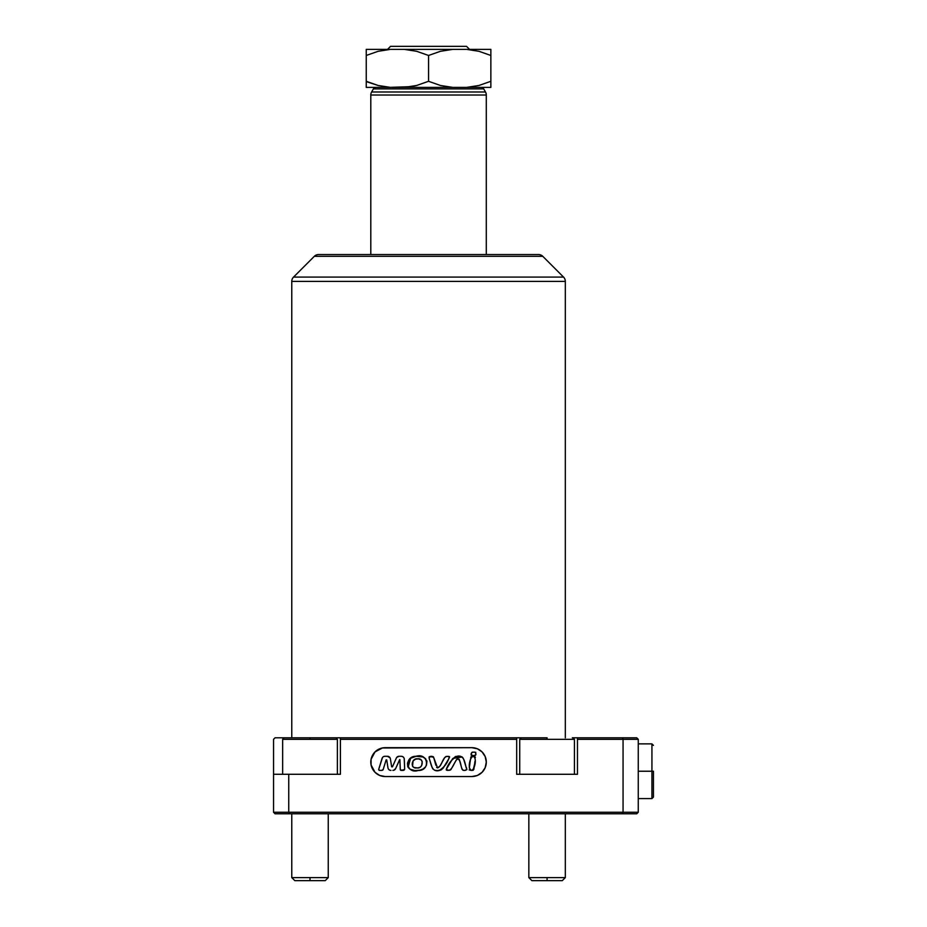 <?xml version="1.0" encoding="UTF-8"?>
<svg xmlns="http://www.w3.org/2000/svg" width="927" height="927" viewBox="0 0 927 927"><rect width="100%" height="100%" fill="white"/><g stroke="black" fill="none" stroke-linecap="round" stroke-linejoin="round"><path stroke-width="1.39" d="M337.37 739.317L282.654 739.317L282.654 774.277L282.654 739.317L337.37 739.317L337.37 774.277L337.37 739.317L335.852 737.799L310.012 737.799L310.012 739.317L310.012 737.799L284.183 737.799L516.687 737.799L516.687 739.317L340.406 739.317L340.406 737.799L547.081 737.799L547.081 739.317L519.723 739.317L519.723 774.277L519.723 739.317L574.439 739.317L547.081 739.317L547.081 737.799L521.252 737.799L519.723 739.317M291.773 877.614L328.251 877.614L328.251 813.79L328.251 877.614L310.012 877.614L310.012 880.65L325.215 880.65L310.012 880.65L310.012 877.614L291.773 877.614L291.773 813.79L291.773 877.614L294.821 880.65L310.012 880.65L294.821 880.65M574.439 774.277L574.439 739.317L574.439 774.277M528.842 877.614L565.319 877.614L565.319 813.79L565.319 877.614L547.081 877.614L547.081 880.65L562.283 880.65L547.081 880.65L547.081 877.614L528.842 877.614L528.842 813.79L528.842 877.614L531.889 880.65L547.081 880.65L531.889 880.65M574.439 739.317L572.921 737.799L636.745 737.799L638.263 739.317L638.263 812.261L638.263 739.317L623.06 739.317L623.06 812.261L638.263 812.261L636.745 813.79L275.064 813.79L273.546 812.261L288.737 812.261L288.737 774.277L273.546 774.277L273.546 812.261L273.546 739.317L275.064 737.799L284.183 737.799L275.064 737.799L273.546 739.317L273.546 774.277L288.737 774.277L288.737 812.261L623.06 812.261L623.06 739.317L577.475 739.317L577.475 774.277L516.687 774.277L516.687 739.317L340.406 739.317L340.406 774.277L288.737 774.277L340.406 774.277L340.406 737.799M469.583 49.386L466.536 46.35L390.557 46.35L387.521 49.386L390.557 46.35L466.536 46.35L469.583 49.386M651.936 771.229L653.454 771.229L653.454 797.069L653.454 771.229L651.936 771.229L651.936 743.883L651.936 771.229L638.263 771.229L651.936 771.229L651.936 798.587L651.936 771.229M418.656 758.9L417.556 758.842C424.439 757.741 423.152 769.19 416.918 767.88L414.033 767.498L412.527 766.316L413.083 760.916L415.62 759.12L418.517 758.889L421.217 759.885L422.202 761.53L421.217 759.885M419.525 767.498L417.892 767.869M420.603 766.872L419.746 767.394M422.202 761.53L421.715 765.354M420.221 759.294L419.479 759.028M425.713 758.831L422.874 756.977L416.142 756.281C428.228 752.492 430.696 770.789 418.193 770.488C406.096 774.416 403.79 756.084 416.142 756.281L410.591 758.286L408.077 767.347M414.439 756.559L412.828 757.046M409.931 769.12L414.798 770.557L411.426 769.85M430.406 756.455L429.108 756.907L429.143 758.286C430.302 755.632 431.912 755.609 433.963 758.205L437.532 767.869C442.897 766.258 442.028 754.508 449.375 756.617C447.776 762.77 444.3 767.429 438.969 770.592C431.322 772.342 431.136 763.188 429.143 758.286L432.306 767.927M432.874 768.97L431.507 765.829M434.636 770.267L438.019 770.661M435.18 770.43L436.837 770.638M436.907 770.65L441.31 769.839L443.419 767.753M440.07 770.36L442.99 768.332L448.598 759.143L443.326 767.88M449.549 756.803L448.888 758.692M464.867 770.325L466.837 769.619C459.155 773.941 462.573 759.688 457.417 758.935C453.871 761.832 451.437 774.057 446.397 769.062L446.223 769.85L447.544 770.372L446.64 770.186M446.768 770.244L449.213 770.337M447.544 770.372L450.325 770.059L451.403 768.773M451.947 767.765L456.351 759.862L457.671 758.865L459.213 759.352M456.744 759.375L459.039 759.132M459.34 759.607L462.017 769.201L463.106 770.325M473.917 756.467L473.083 756.444C477.173 757.174 475.041 769.561 471.461 770.407C467.486 769.804 469.479 757.347 473.083 756.444L471.159 756.71M469.977 762.956L469.317 767.938L471.183 770.418L469.166 769.908M472.469 755.621L471.368 755.308L472.469 755.621C470.313 753.396 471.078 752.226 474.763 752.121C476.86 754.323 476.096 755.482 472.469 755.621L475.25 755.54M474.404 755.656L475.818 754.833L475.702 752.249M474.531 752.133L472.214 752.179L471.183 753.535L471.368 755.308L471.148 753.987M404.659 768.889A1.518 1.518 0 0 1 403.141 770.407A1.518 1.518 0 0 0 404.543 769.468L404.659 768.889A1.518 1.518 0 0 0 404.659 768.831A1.518 1.518 0 0 1 404.659 768.889A1.518 1.518 0 0 0 404.659 768.831L404.288 759.213A3.036 3.036 0 0 0 402.909 756.768L402.388 756.502A3.036 3.036 0 0 0 402.388 756.502L401.252 756.281A3.036 3.036 0 0 1 404.288 759.213L404.659 768.831L404.218 758.634M482.063 751.913L485.192 756.594L486.293 762.11A14.438 14.438 0 0 0 482.075 751.913A14.438 14.438 0 0 1 482.075 772.318A14.438 14.438 0 0 0 486.293 762.11L485.192 767.637L482.063 772.318L477.382 775.459L471.855 776.548L385.238 776.548L379.711 775.459L375.029 772.318L371.078 764.937L371.078 759.294L375.029 751.913L382.422 747.962L471.855 747.683A14.438 14.438 0 0 1 486.293 762.11A14.438 14.438 0 0 1 471.855 776.548L385.238 776.548A14.438 14.438 0 0 1 370.8 762.11A14.438 14.438 0 0 1 385.238 747.683L471.855 747.683L477.382 748.773L482.063 751.913A14.438 14.438 0 0 0 477.393 748.784M376.026 87.381A3.036 3.036 0 0 0 373.396 88.899L483.697 88.899A3.036 3.036 0 0 0 481.067 87.381A3.036 3.036 0 0 1 483.697 88.899L373.396 88.899L371.611 91.982L485.481 91.982L483.697 88.899L485.481 91.982L371.611 91.982A6.083 6.083 0 0 0 370.8 95.029L486.293 95.029A6.083 6.083 0 0 0 485.481 91.982A6.083 6.083 0 0 1 486.293 95.029L370.8 95.029L370.8 254.543L370.8 95.029A6.083 6.083 0 0 1 371.611 91.982L373.396 88.899A3.036 3.036 0 0 1 376.026 87.381M486.293 254.543L486.293 95.029L486.293 254.543M538.483 254.543L318.61 254.543A6.083 6.083 0 0 0 314.311 256.327L542.782 256.327A6.083 6.083 0 0 0 538.483 254.543A6.083 6.083 0 0 1 542.782 256.327L314.311 256.327L293.558 277.08L563.535 277.08L542.782 256.327L563.535 277.08L293.558 277.08A6.083 6.083 0 0 0 291.773 281.379L565.319 281.379A6.083 6.083 0 0 0 563.535 277.08A6.083 6.083 0 0 1 565.319 281.379L291.773 281.379L291.773 737.799L291.773 281.379A6.083 6.083 0 0 1 293.558 277.08L314.311 256.327A6.083 6.083 0 0 1 318.61 254.543L537.961 254.543M565.319 737.799L565.319 281.379L565.319 737.799M390.07 87.358L410.568 86.674L416.675 85.469L428.552 81.298L428.552 55.469L416.675 51.298L404.381 49.386L452.712 49.386L440.418 51.298L428.552 55.469L428.552 81.298L440.418 85.469L428.552 81.298L440.418 85.469L452.712 87.381L440.418 85.469L428.552 81.298L416.675 85.469L404.381 87.381L466.687 87.381L478.981 85.469L490.858 81.298L490.858 49.386L452.712 49.386L443.743 50.579L452.712 49.386L466.687 49.386L478.981 51.298L466.687 49.386L490.858 49.386L490.858 55.469L478.981 51.298L490.858 55.469L490.858 81.298L478.981 85.469L466.687 87.381L472.863 86.674L466.687 87.381L490.858 87.381L490.858 81.298L490.858 87.381L366.246 87.381L390.406 87.381L378.112 85.469L366.246 81.298L366.246 86.674M366.246 81.611L378.112 85.469L390.406 87.381M335.284 737.799L338.088 737.799M519.004 737.799L521.808 737.799M572.353 737.799L575.157 737.799M289.363 813.79L275.064 813.79L273.546 812.261L288.737 812.261L289.363 813.79L288.737 812.261L623.06 812.261L622.434 813.79L289.363 813.79M623.06 812.261L638.263 812.261L636.745 813.79L622.434 813.79L623.06 812.261M516.687 737.799L516.687 774.277L577.475 774.277L577.475 739.317L638.263 739.317L636.745 737.799L622.434 737.799L623.06 739.317L622.434 737.799L577.475 737.799L577.475 739.317L577.475 737.799M477.393 775.447A14.438 14.438 0 0 0 482.063 772.33M401.252 756.281L399.108 756.281A3.036 3.036 0 0 0 396.791 757.347L396.327 758.089A3.036 3.036 0 0 1 399.108 756.281L396.791 757.347M392.492 766.71L396.327 758.089L392.492 766.71L391.623 766.594L390.394 758.842L391.623 766.594L392.492 766.71M390.047 757.834L387.393 756.281A3.036 3.036 0 0 1 390.394 758.842L390.047 757.834M382.48 757.568L378.749 769.225L379.213 770.314L381.785 770.407L379.63 770.407A0.915 0.915 0 0 1 378.749 769.225L382.051 758.437A3.036 3.036 0 0 1 384.96 756.281L384.01 756.432M379.63 770.407L381.785 770.407A1.518 1.518 0 0 0 383.233 769.329A1.518 1.518 0 0 1 381.785 770.407L383.233 769.329L386.13 759.873M387.973 767.846L386.721 759.92L387.973 767.846A3.036 3.036 0 0 0 389.919 770.221L390.974 770.407A3.036 3.036 0 0 1 387.973 767.846L386.721 759.92M392.863 770.407L393.72 770.279A3.036 3.036 0 0 0 395.632 768.599A3.036 3.036 0 0 1 392.863 770.407M399.607 759.677L395.632 768.599L399.78 759.584M399.861 759.642L400.348 769.873L403.141 770.407L401.182 770.407A0.915 0.915 0 0 1 400.267 769.526L399.908 759.734L400.267 769.526A0.915 0.915 0 0 0 400.557 770.152M471.739 770.407L473.129 770.302M473.118 770.314L474.485 764.485M475.424 757.521L474.751 756.513M460.082 756.212L462.191 756.988L452.863 758.425L446.397 769.062C448.645 762.979 452.341 758.692 457.486 756.165C465.076 754.949 464.844 764.74 466.837 769.619L463.709 759.352L462.191 756.988L463.199 758.216M449.305 756.571L446.374 756.455M448.228 756.444L447.138 756.444M446.571 756.444L444.74 757.533L439.919 766.131M444.404 758.077L442.747 760.94M440.035 765.922L437.729 767.88M437.59 767.869L436.617 767.417M435.899 765.273L433.581 757.116L429.583 756.594M433.523 757.023L432.109 756.42L433.21 756.687M423.06 769.004L419.873 770.198L423.06 769.004L425.632 766.803L424.473 768.043M424.485 768.031L425.632 766.803M426.455 765.308L426.941 761.09L424.404 757.741M424.392 757.73L422.897 756.988M385.238 747.683A14.438 14.438 0 0 0 371.078 759.294M371.078 759.306A14.438 14.438 0 0 0 385.238 776.548M379.711 748.784L379.016 749.086M379.711 775.459L382.422 776.27M407.718 766.594L407.474 763.199L407.718 766.594L409.224 768.622M431.182 764.752L430.87 763.663M429.873 760.464L430.557 762.597M434.404 759.816L433.581 757.116M455.922 760.603L454.693 762.828M454.16 763.825L452.492 766.78M448.68 765.181L448.077 766.142M449.896 763.245L449.294 764.219M451.623 760.314L451.055 761.299M466.675 768.495L466.327 767.417M466.86 769.329L465.412 770.314M469.317 767.938L469.919 763.524M470.522 759.12L470.047 762.411M474.091 767.533L474.288 765.586M474.068 767.811L473.824 769.468M403.743 757.579L402.909 756.768M438.042 770.661L439.166 770.557M449.607 757.092L448.842 756.467M446.003 756.49L444.74 757.533M432.109 756.42L430.696 756.455M450.325 770.059L451.125 769.283M461.391 766.942L461.669 768.031M463.685 770.36L464.288 770.337M459.514 756.177L455.586 756.478L452.214 759.352M470.974 756.895L470.673 757.996M474.67 763.396L474.983 761.183M471.125 754.23L471.113 754.937M392.411 766.838L391.75 766.849M387.393 756.281L384.96 756.281M388.32 768.854L389.004 769.677M393.72 770.279L395.632 768.599M401.182 770.407L404.543 769.468M416.142 756.281L414.462 756.559M410.591 758.286L408.761 760.059L407.474 763.199M414.798 770.557L419.873 770.198M416.918 767.88C409.885 769.248 411.403 757.869 417.556 758.842L417.069 758.9M416.826 758.935L415.62 759.12M412.318 762.967L412.179 764.416M482.075 772.318A14.438 14.438 0 0 0 482.075 751.913M490.858 81.298L490.858 87.381M404.381 87.381L416.675 85.469L404.381 87.381M404.381 49.386L390.406 49.386L378.112 51.298L366.246 55.469L366.246 81.298L378.112 85.469L366.246 81.298L366.246 49.386L404.381 49.386L416.675 51.298L428.552 55.469L440.418 51.298L452.712 49.386L404.381 49.386M366.246 87.381L366.246 81.298M366.246 55.469L366.246 51.298L366.246 55.469L378.112 51.298L390.406 49.386L378.112 51.298L390.406 49.386L366.246 49.386L366.246 50.093L366.246 49.386M366.246 51.298L366.246 50.093L366.246 51.298M478.981 51.298L490.858 55.469L478.981 51.298M467.579 49.467L466.687 49.386M328.251 877.614L325.215 880.65M282.654 739.317L284.183 737.799M565.319 877.614L562.283 880.65M638.263 743.883L651.936 743.883L653.454 745.401M638.263 798.587L651.936 798.587L653.454 797.069"/></g></svg>
